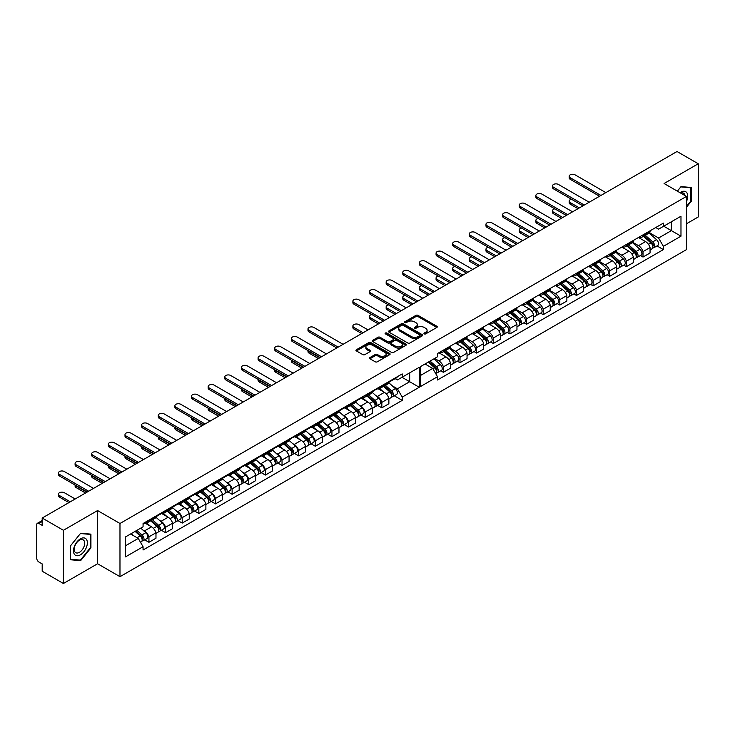 <?xml version="1.0" encoding="UTF-8"?>
<svg xmlns="http://www.w3.org/2000/svg" width="735" height="735" viewBox="0 0 735 735"><rect width="100%" height="100%" fill="white"/><g stroke="black" fill="none" stroke-linecap="round" stroke-linejoin="round"><path stroke-width="1.1" d="M424.26 333.874A1.038 0.597 0 0 0 425.73 333.874L436.847 327.452A1.479 0.854 0 0 0 437.288 326.845A1.479 0.854 0 0 0 436.847 326.239L418.013 315.361A1.479 0.854 0 0 0 415.918 315.361L404.792 321.783A1.038 0.597 0 0 0 406.262 322.628L407.695 321.801A4.741 2.738 0 0 1 414.402 321.801L415.964 322.702A4.741 2.738 0 0 1 417.351 324.64A4.741 2.738 0 0 1 415.964 326.57L414.531 327.406A1.038 0.597 0 0 0 415.992 328.251L417.434 327.415A4.741 2.738 0 0 1 424.132 327.415L425.703 328.325A4.741 2.738 0 0 1 427.09 330.263A4.741 2.738 0 0 1 425.703 332.192L424.26 333.019A1.038 0.597 0 0 0 424.26 333.874L424.26 333.019M407.806 343.006A1.479 0.854 0 0 0 409.9 343.006L422.248 335.877A1.479 0.854 0 0 0 422.68 335.279A1.479 0.854 0 0 0 422.248 334.673L403.405 323.795A1.479 0.854 0 0 0 401.31 323.795L388.962 330.925A1.479 0.854 0 0 0 388.53 331.531A1.479 0.854 0 0 0 388.962 332.128L407.806 343.006M42.189 518.037L677.027 151.511L698.25 163.767L664.072 183.502L686.462 196.429L119.98 523.485L97.59 510.559L63.412 530.284L42.189 518.037L42.189 525.36L38.881 523.458A3.013 1.746 -120 0 0 37.375 523.302A3.013 1.746 -120 0 0 36.75 524.689L36.75 558.306A3.013 1.746 -120 0 0 38.881 561.999L42.189 563.91L42.189 571.233L63.412 583.489L97.59 563.754L119.98 576.681L686.462 249.624L686.462 196.429M369.962 357.541A1.479 0.854 0 0 0 369.53 358.147A1.479 0.854 0 0 0 369.962 358.753L375.245 361.804A1.479 0.854 0 0 0 377.34 361.804L389.697 354.674A1.479 0.854 0 0 0 390.129 354.068A1.479 0.854 0 0 0 389.697 353.462L370.853 342.583A1.479 0.854 0 0 0 368.759 342.583L356.411 349.722A1.479 0.854 0 0 0 355.97 350.319A1.479 0.854 0 0 0 356.411 350.926L362.796 354.61A1.479 0.854 0 0 0 364.882 354.61L370.174 351.56A1.479 0.854 0 0 0 370.605 350.953A1.479 0.854 0 0 0 370.174 350.356L367.004 348.528A3.96 2.288 0 0 1 365.846 346.911A3.96 2.288 0 0 1 368.29 344.798A3.96 2.288 0 0 1 372.608 345.294L385.011 352.451A3.96 2.288 0 0 1 386.169 354.068A3.96 2.288 0 0 1 383.725 356.181A3.96 2.288 0 0 1 379.407 355.685L377.34 354.49A1.479 0.854 0 0 0 375.245 354.49L369.962 357.541L369.962 358.753L375.245 355.722L375.245 354.49M385.765 334.094A1.038 0.597 0 0 1 386.812 334.241L405.95 345.285L393.62 352.405A1.479 0.854 0 0 1 391.525 352.405L372.682 341.527L377.974 338.504L377.974 337.273L372.682 340.323A1.479 0.854 0 0 0 372.25 340.93A1.479 0.854 0 0 0 372.682 341.527L372.682 340.323M377.974 338.504A1.479 0.854 0 0 1 380.068 338.504L380.068 337.273A1.479 0.854 0 0 0 377.974 337.273M380.068 337.273L387.703 341.683A1.479 0.854 0 0 0 389.798 341.683L393.308 339.653A1.479 0.854 0 0 0 393.739 339.055A1.479 0.854 0 0 0 393.308 338.449L385.351 333.855A1.038 0.597 0 0 1 386.812 333.01L405.968 344.072A1.479 0.854 0 0 1 406.409 344.669A1.479 0.854 0 0 1 405.968 345.275L405.968 344.072M686.462 223.771L698.25 216.963L698.25 163.767M142.774 529.935L144.455 530.909A6.937 4.006 60 0 1 148.939 536.844L155.976 532.783A6.937 4.006 -120 0 0 151.493 526.839L145.043 523.109M147.928 522.383L154.966 518.322A6.937 4.006 -120 0 0 155.976 517.21L148.939 521.271A6.937 4.006 60 0 1 147.928 522.383A6.937 4.006 60 0 1 145.806 522.594M148.939 521.271L148.939 520.132M144.712 539.857L148.939 542.292L148.939 536.844M159.412 520.325L161.094 521.299A6.937 4.006 60 0 1 165.577 527.243L165.577 532.691L172.615 528.63L172.615 523.173A6.937 4.006 -120 0 0 168.131 517.238L161.608 513.471M165.577 510.522L165.577 511.661A6.937 4.006 60 0 1 164.566 512.773A6.937 4.006 60 0 1 162.444 512.993M161.342 530.247L165.577 532.691M148.939 542.292L155.976 538.231L155.976 532.783M155.976 517.21L155.976 516.062M377.615 405.389L381.842 407.824L388.879 403.763L388.879 398.315A6.937 4.006 -120 0 0 384.405 392.371L377.882 388.613M381.842 385.664L381.842 386.803A6.937 4.006 60 0 1 380.831 387.915L387.869 383.854A6.937 4.006 -120 0 0 388.879 382.742L388.879 381.603M375.677 395.467L377.367 396.441A6.937 4.006 60 0 1 381.842 402.376L381.842 407.824M380.831 387.915A6.937 4.006 60 0 1 378.709 388.135M360.977 414.99L365.203 417.434L372.25 413.373L372.25 407.916A6.937 4.006 -120 0 0 367.766 401.981L361.243 398.214M365.203 395.265L365.203 396.404A6.937 4.006 60 0 1 364.192 397.516L371.239 393.455A6.937 4.006 -120 0 0 372.25 392.343L372.25 391.204M359.038 405.068L360.729 406.042A6.937 4.006 60 0 1 365.203 411.986L365.203 417.434M364.192 397.516A6.937 4.006 60 0 1 362.07 397.736M344.347 424.6L348.574 427.035L355.611 422.974L355.611 417.526A6.937 4.006 -120 0 0 351.128 411.582L344.669 407.851M348.574 404.875L348.574 406.014A6.937 4.006 60 0 1 347.563 407.126L354.601 403.065A6.937 4.006 -120 0 0 355.611 401.953L355.611 400.805M342.409 414.678L344.09 415.652A6.937 4.006 60 0 1 348.574 421.587L348.574 427.035M347.563 407.126A6.937 4.006 60 0 1 345.441 407.337M327.709 434.201L331.935 436.645L338.973 432.575L338.973 427.127A6.937 4.006 -120 0 0 334.498 421.192L328.04 417.462M331.935 414.476L331.935 415.615A6.937 4.006 60 0 1 330.925 416.727L337.962 412.666A6.937 4.006 -120 0 0 338.973 411.554L338.973 410.415M325.77 424.279L327.452 425.253A6.937 4.006 60 0 1 331.935 431.188L331.935 436.645M330.925 416.727A6.937 4.006 60 0 1 328.802 416.947M311.07 443.802L315.297 446.246L322.334 442.185L322.334 436.737A6.937 4.006 -120 0 0 317.86 430.793L311.337 427.026M315.297 424.086L315.297 425.225A6.937 4.006 60 0 1 314.286 426.337L321.324 422.267A6.937 4.006 -120 0 0 322.334 421.155L322.334 420.016M309.132 433.88L310.822 434.854A6.937 4.006 60 0 1 315.297 440.798L315.297 446.246M314.286 426.337A6.937 4.006 60 0 1 312.164 426.548M294.432 453.412L298.658 455.856L305.705 451.786L305.705 446.338A6.937 4.006 -120 0 0 301.221 440.394L294.698 436.636M298.658 433.687L298.658 434.826A6.937 4.006 60 0 1 297.657 435.938L304.694 431.877A6.937 4.006 -120 0 0 305.705 430.765L305.705 429.626M292.493 443.49L294.184 444.464A6.937 4.006 60 0 1 298.658 450.399L298.658 455.856M297.657 435.938A6.937 4.006 60 0 1 295.525 436.158M277.802 463.013L282.029 465.457L289.066 461.396L289.066 455.939A6.937 4.006 -120 0 0 284.583 450.004L278.133 446.274M282.029 443.288L282.029 444.436A6.937 4.006 60 0 1 281.018 445.548L288.056 441.478A6.937 4.006 -120 0 0 289.066 440.366L289.066 439.227M275.864 453.091L277.545 454.065A6.937 4.006 60 0 1 282.029 460.009L282.029 465.457M281.018 445.548A6.937 4.006 60 0 1 278.896 445.759M261.164 472.623L265.39 475.058L272.428 470.997L272.428 465.549A6.937 4.006 -120 0 0 267.953 459.605L261.495 455.884M265.39 452.898L265.39 454.037A6.937 4.006 60 0 1 264.38 455.149L271.417 451.088A6.937 4.006 -120 0 0 272.428 449.976L272.428 448.837M259.225 462.701L260.916 463.675A6.937 4.006 60 0 1 265.39 469.61L265.39 475.058M264.38 455.149A6.937 4.006 60 0 1 262.257 455.369M244.525 482.224L248.752 484.668L255.789 480.607L255.789 475.15A6.937 4.006 -120 0 0 251.315 469.215L244.856 465.485M248.752 462.499L248.752 463.638A6.937 4.006 60 0 1 247.741 464.75L254.779 460.689A6.937 4.006 -120 0 0 255.789 459.577L255.789 458.438M242.587 472.302L244.277 473.276A6.937 4.006 60 0 1 248.752 479.22L248.752 484.668M247.741 464.75A6.937 4.006 60 0 1 245.619 464.97M227.887 491.834L232.122 494.269L239.16 490.208L239.16 484.76A6.937 4.006 -120 0 0 234.676 478.816L228.218 475.086M232.122 472.109L232.122 473.248A6.937 4.006 60 0 1 231.112 474.36L238.149 470.299A6.937 4.006 -120 0 0 239.16 469.187L239.16 468.039M225.948 481.903L227.639 482.877A6.937 4.006 60 0 1 232.122 488.821L232.122 494.269M231.112 474.36A6.937 4.006 60 0 1 228.989 474.571M211.257 501.435L215.484 503.879L222.521 499.809L222.521 494.361A6.937 4.006 -120 0 0 218.038 488.426L211.588 484.696M215.484 481.71L215.484 482.849A6.937 4.006 60 0 1 214.473 483.961L221.511 479.9A6.937 4.006 -120 0 0 222.521 478.788L222.521 477.649M209.319 491.513L211 492.487A6.937 4.006 60 0 1 215.484 498.422L215.484 503.879M214.473 483.961A6.937 4.006 60 0 1 212.351 484.181M194.619 511.036L198.845 513.48L205.883 509.419L205.883 503.971A6.937 4.006 -120 0 0 201.408 498.027L194.885 494.26M198.845 491.32L198.845 492.459A6.937 4.006 60 0 1 197.834 493.571L204.872 489.501A6.937 4.006 -120 0 0 205.883 488.389L205.883 487.25M192.68 501.114L194.371 502.088A6.937 4.006 60 0 1 198.845 508.032L198.845 513.48M197.834 493.571A6.937 4.006 60 0 1 195.712 493.782M177.98 520.646L182.206 523.081L189.244 519.02L189.244 513.572A6.937 4.006 -120 0 0 184.77 507.628L178.247 503.87M182.206 500.921L182.206 502.06A6.937 4.006 60 0 1 181.196 503.172L188.233 499.111A6.937 4.006 -120 0 0 189.244 497.999L189.244 496.86M176.042 510.724L177.732 511.698A6.937 4.006 60 0 1 182.206 517.633L182.206 523.081M181.196 503.172A6.937 4.006 60 0 1 179.074 503.392M164.566 512.773L171.604 508.712A6.937 4.006 -120 0 0 172.615 507.6L172.615 506.461M182.206 517.633L189.244 513.572M198.845 508.032L205.883 503.971M215.484 498.422L222.521 494.361M232.122 488.821L239.16 484.76M248.752 479.22L255.789 475.15M265.39 469.61L272.428 465.549M282.029 460.009L289.066 455.939M298.658 450.399L305.705 446.338M315.297 440.798L322.334 436.737M331.935 431.188L338.973 427.127M348.574 421.587L355.611 417.526M365.203 411.986L372.25 407.916M381.842 402.376L388.879 398.315M165.577 527.243L172.615 523.173M189.244 497.999L182.206 502.06M205.883 488.389L198.845 492.459M219.002 481.351L225.195 486.873A3.767 2.177 60 0 1 226.38 492.707L230.22 490.484A3.767 2.177 60 0 0 229.035 484.659L222.503 478.825L215.484 482.849M235.641 471.741L241.833 477.272A3.767 2.177 60 0 1 243.019 483.097L246.85 480.883A3.767 2.177 60 0 0 245.674 475.049L239.132 469.224L232.122 473.248M255.789 459.577L248.752 463.638M272.428 449.976L265.39 454.037M289.066 440.366L282.029 444.436M305.705 430.765L298.658 434.826M322.334 421.155L315.297 425.225M338.973 411.554L331.935 415.615M355.611 401.953L348.574 406.014M372.25 392.343L365.203 396.404M388.879 382.742L381.842 386.803M172.615 507.6L165.577 511.661M409.68 372.856L419.272 367.316L419.272 387.262L402.21 397.111L397.414 388.806L409.68 381.722L409.68 372.856M125.474 545.802L138.272 538.415L143.068 546.73L125.474 556.891L125.474 536.936L143.068 526.784L143.068 523.513L402.21 373.904L402.21 377.165L397.414 379.94L395.154 378.635M392.315 385.857L397.414 388.806M401.999 377.294L419.272 387.262M63.412 530.284L63.412 583.489M434.633 358.45L438.896 360.913A6.937 4.006 60 0 1 443.38 366.848L443.38 372.305L450.417 368.235L450.417 362.787A6.937 4.006 -120 0 0 445.934 356.852L438.878 352.772M443.38 350.136L443.38 351.275A6.937 4.006 60 0 1 442.369 352.387A6.937 4.006 60 0 1 439.521 352.359M440.752 370.789L443.38 372.305M442.369 352.387L449.407 348.326A6.937 4.006 -120 0 0 450.417 347.214L450.417 346.075M449.829 348.013L455.535 351.312A6.937 4.006 60 0 1 460.009 357.247L460.009 362.695L467.047 358.634L467.047 353.186A6.937 4.006 -120 0 0 462.572 347.242L455.516 343.171M460.009 340.535L460.009 341.674A6.937 4.006 60 0 1 458.998 342.786A6.937 4.006 60 0 1 456.159 342.758M457.381 361.179L460.009 362.695M458.998 342.786L466.036 338.725A6.937 4.006 -120 0 0 467.047 337.613L467.047 336.465M466.468 338.412L472.173 341.702A6.937 4.006 60 0 1 476.647 347.646L476.647 353.094L483.685 349.033L483.685 343.576A6.937 4.006 -120 0 0 479.211 337.641L472.118 333.543M476.647 330.925L476.647 332.064A6.937 4.006 60 0 1 475.637 333.175A6.937 4.006 60 0 1 472.798 333.148M474.02 351.578L476.647 353.094M475.637 333.175L482.674 329.115A6.937 4.006 -120 0 0 483.685 328.003L483.685 326.864M483.097 328.802L488.803 332.101A6.937 4.006 60 0 1 493.286 338.036L493.286 343.484L500.324 339.423L500.324 333.975A6.937 4.006 -120 0 0 495.84 328.031L488.747 323.942M493.286 321.324L493.286 322.463A6.937 4.006 60 0 1 492.275 323.575A6.937 4.006 60 0 1 489.427 323.547M490.658 341.968L493.286 343.484M492.275 323.575L499.313 319.514A6.937 4.006 -120 0 0 500.324 318.402L500.324 317.263M499.736 319.201L505.441 322.49A6.937 4.006 60 0 1 509.925 328.435L509.925 333.883L516.962 329.822L516.962 324.374A6.937 4.006 -120 0 0 512.479 318.43L505.423 314.36M509.925 311.723L509.925 312.862A6.937 4.006 60 0 1 508.914 313.974A6.937 4.006 60 0 1 506.066 313.946M507.288 332.367L509.925 333.883M508.914 313.974L515.952 309.904A6.937 4.006 -120 0 0 516.962 308.792L516.962 307.653M516.374 309.591L522.08 312.889A6.937 4.006 60 0 1 526.554 318.825L526.554 324.282L533.592 320.212L533.592 314.764A6.937 4.006 -120 0 0 529.117 308.829L522.025 304.731M526.554 302.113L526.554 303.252A6.937 4.006 60 0 1 525.543 304.363A6.937 4.006 60 0 1 522.704 304.336M523.926 322.757L526.554 324.282M525.543 304.363L532.581 300.303A6.937 4.006 -120 0 0 533.592 299.191L533.592 298.052M533.004 299.99L538.709 303.279A6.937 4.006 60 0 1 543.193 309.224L543.193 314.672L550.23 310.611L550.23 305.163A6.937 4.006 -120 0 0 545.756 299.219L538.7 295.148M543.193 292.512L543.193 293.651A6.937 4.006 60 0 1 542.182 294.763A6.937 4.006 60 0 1 539.343 294.735M540.565 313.156L543.193 314.672M542.182 294.763L549.22 290.702A6.937 4.006 -120 0 0 550.23 289.59L550.23 288.442M549.642 290.38L555.348 293.678A6.937 4.006 60 0 1 559.831 299.623L559.831 305.071L566.869 301.01L566.869 295.553A6.937 4.006 -120 0 0 562.385 289.618L555.338 285.548M559.831 282.901L559.831 284.041A6.937 4.006 60 0 1 558.82 285.152A6.937 4.006 60 0 1 555.972 285.125M557.203 303.555L559.831 305.071M558.82 285.152L565.858 281.092A6.937 4.006 -120 0 0 566.869 279.98L566.869 278.841M566.281 280.779L571.986 284.077A6.937 4.006 60 0 1 576.461 290.013L576.461 295.461L583.507 291.4L583.507 285.952A6.937 4.006 -120 0 0 579.024 280.007L571.968 275.937M576.461 273.301L576.461 274.44A6.937 4.006 60 0 1 575.459 275.551A6.937 4.006 60 0 1 572.611 275.524M573.833 293.945L576.461 295.461M575.459 275.551L582.497 271.491A6.937 4.006 -120 0 0 583.507 270.379L583.507 269.24M582.919 271.178L588.625 274.467A6.937 4.006 60 0 1 593.099 280.412L593.099 285.86L600.137 281.799L600.137 276.342A6.937 4.006 -120 0 0 595.662 270.406L588.57 266.309M593.099 263.69L593.099 264.839A6.937 4.006 60 0 1 592.088 265.951A6.937 4.006 60 0 1 589.25 265.914M590.471 284.344L593.099 285.86M592.088 265.951L599.126 261.88A6.937 4.006 -120 0 0 600.137 260.769L600.137 259.63M599.549 261.568L605.254 264.866A6.937 4.006 60 0 1 609.738 270.802L609.738 276.259L616.775 272.189L616.775 266.741A6.937 4.006 -120 0 0 612.301 260.796L605.245 256.726M609.738 254.089L609.738 255.229A6.937 4.006 60 0 1 608.727 256.34A6.937 4.006 60 0 1 605.888 256.313M607.11 274.734L609.738 276.259M608.727 256.34L615.765 252.28A6.937 4.006 -120 0 0 616.775 251.168L616.775 250.029M616.187 251.967L621.893 255.256A6.937 4.006 60 0 1 626.376 261.201L626.376 266.649L633.414 262.588L633.414 257.14A6.937 4.006 -120 0 0 628.93 251.195L621.883 247.125M626.376 244.489L626.376 245.628A6.937 4.006 60 0 1 625.366 246.739A6.937 4.006 60 0 1 622.517 246.712M623.749 265.133L626.376 266.649M625.366 246.739L632.403 242.669A6.937 4.006 -120 0 0 633.414 241.558L633.414 240.418M632.826 242.357L638.531 245.655A6.937 4.006 60 0 1 643.006 251.59L643.006 257.048L650.052 252.978L650.052 247.53A6.937 4.006 -120 0 0 645.569 241.594L638.513 237.515M643.006 234.878L643.006 236.018A6.937 4.006 60 0 1 641.995 237.129A6.937 4.006 60 0 1 639.156 237.102M640.378 255.532L643.006 257.048M650.052 230.818L650.052 231.957L643.006 236.018M641.995 237.129L649.042 233.069A6.937 4.006 -120 0 0 650.052 231.957M609.738 270.802L616.775 266.741M593.099 280.412L600.137 276.342M576.461 290.013L583.507 285.952M559.831 299.623L566.869 295.553M543.193 309.224L550.23 305.163M526.554 318.825L533.592 314.764M509.925 328.435L516.962 324.374M493.286 338.036L500.324 333.975M476.647 347.646L483.685 343.576M460.009 357.247L467.047 353.186M443.38 366.848L450.417 362.787M626.376 261.201L633.414 257.14M643.006 251.59L650.052 247.53M616.775 251.168L609.738 255.229M600.137 260.769L593.099 264.839M583.507 270.379L576.461 274.44M566.869 279.98L559.831 284.041M550.23 289.59L543.193 293.651M533.592 299.191L526.554 303.252M516.962 308.792L509.925 312.862M500.324 318.402L493.286 322.463M483.685 328.003L476.647 332.064M467.047 337.613L460.009 341.674M450.417 347.214L443.38 351.275M633.414 241.558L626.376 245.628M655.749 227.519L658.578 229.155L663.374 226.38L663.374 223.118L437.509 353.526L437.509 356.787L420.448 366.636L420.448 386.582L437.509 376.733L437.509 379.995L663.374 249.597L663.374 246.335L658.578 238.021L671.377 230.634L671.377 221.768L680.977 216.228L680.977 236.174L663.374 246.335M657.016 245.922L663.374 249.597M420.448 375.502L432.713 368.428L425.032 363.99M432.713 368.428L437.509 376.733M649.464 232.756L658.578 238.021M402.21 377.165L419.272 367.316M143.068 546.73L143.068 549.991L402.21 400.382L402.21 397.111M663.374 226.38L680.977 216.228M119.98 576.681L119.98 523.485M686.462 207.261L691.323 201.225L691.323 187.508L681.023 186.589L677.348 191.164M80.63 533.224L70.34 546.022L70.34 559.748L80.63 560.667L90.929 547.86L90.929 534.143L80.63 533.224M97.59 563.754L97.59 510.559M663.696 226.196L680.977 236.174M138.272 538.415L130.591 533.987M394.254 395.779L402.21 400.382M424.674 334.021L425.703 333.424A4.741 2.738 0 0 0 427.09 331.494L427.09 330.263M417.351 324.64L417.351 325.871A4.741 2.738 0 0 1 415.964 327.801L414.944 328.398M436.829 327.461L418.013 316.592A1.479 0.854 0 0 0 415.918 316.592L405.205 322.775M386.169 354.068L386.169 355.299A3.96 2.288 0 0 1 383.725 357.412A3.96 2.288 0 0 1 379.407 356.916L377.34 355.722A1.479 0.854 0 0 0 375.245 355.722M365.846 346.911L365.846 348.142A3.96 2.288 0 0 0 367.004 349.759L367.004 348.528M370.174 350.356L370.174 351.56L367.004 349.759M389.697 353.462L389.697 354.674L370.853 343.815A1.479 0.854 0 0 0 368.759 343.815L356.429 350.935L356.411 349.722M380.068 338.504L387.703 342.914A1.479 0.854 0 0 0 389.798 342.914L393.308 340.884A1.479 0.854 0 0 0 393.739 340.287L393.739 339.055M395.632 346.258A3.96 2.288 0 0 0 399.95 346.755A3.96 2.288 0 0 0 402.394 344.642A3.96 2.288 0 0 0 401.236 343.024L396.863 340.507A1.479 0.854 0 0 0 394.768 340.507L391.268 342.528A1.479 0.854 0 0 0 390.827 343.135A1.479 0.854 0 0 0 391.268 343.732L395.632 346.258L395.632 347.49A3.96 2.288 0 0 0 399.95 347.986A3.96 2.288 0 0 0 402.394 345.873L402.394 344.642M390.827 343.135L390.827 344.366A1.479 0.854 0 0 0 391.268 344.963L391.268 343.732M395.632 347.49L391.268 344.963M422.23 335.895L403.405 325.026A1.479 0.854 0 0 0 401.31 325.026L388.98 332.146M419.63 335.702A1.038 0.597 0 0 0 419.63 334.848L403.092 325.302A1.038 0.597 0 0 0 401.632 325.302L400.106 326.184A4.741 2.738 0 0 0 398.719 328.113A4.741 2.738 0 0 0 400.106 330.052L411.416 336.575A4.741 2.738 0 0 0 418.114 336.575L419.63 335.702L419.63 336.933A1.038 0.597 0 0 0 419.933 336.511L419.933 335.279M398.719 328.113L398.719 329.344A4.741 2.738 0 0 0 400.106 331.283L400.106 330.052M419.63 336.933L418.114 337.806A4.741 2.738 0 0 1 411.416 337.806L400.106 331.283M90.387 547.557L90.929 547.86M79.545 560.033L80.63 560.667M690.781 200.921L691.323 201.225M643.456 236.293L650.907 242.936A3.767 2.177 60 0 1 652.092 248.77L650.052 249.946M644.31 237.047L647.498 238.893M571.481 199.249A3.473 2.003 0 0 0 569.156 201.142A3.473 2.003 0 0 0 570.176 202.557L579.4 207.886M644.145 235.898L652.358 243.221A1.81 1.047 60 0 1 652.928 246.023A1.81 1.047 60 0 1 652.763 246.087M645.275 235.246L652.726 241.888A3.767 2.177 60 0 1 653.902 247.723A3.767 2.177 60 0 1 652.763 247.842M649.115 233.023L656.557 239.674A3.767 2.177 60 0 1 657.742 245.499L653.902 247.723M578.013 208.685L570.176 204.155A3.473 2.003 180 0 1 569.156 202.741L569.156 201.142M383.551 386.344L389.743 391.874A3.767 2.177 60 0 1 390.928 397.699L388.879 398.885M379.343 388.236L383.211 391.691M383.661 386.279L386.334 387.823M308.112 350.604A3.473 2.003 0 0 0 309.003 351.495L319.826 357.743M384.23 385.948L391.195 392.159A1.81 1.047 60 0 1 391.755 394.961A1.81 1.047 60 0 1 391.599 395.026M385.361 385.296L391.553 390.827A3.767 2.177 60 0 1 392.738 396.652A3.767 2.177 60 0 1 391.599 396.781M388.861 382.779L395.393 388.613A3.767 2.177 60 0 1 396.578 394.438L392.738 396.652M318.448 358.542L309.003 353.094A3.473 2.003 180 0 1 307.993 351.679L307.993 350.54M626.826 245.894L634.277 252.537A3.767 2.177 60 0 1 635.453 258.371L633.414 259.556M627.672 246.648L630.869 248.494M554.851 208.85A3.473 2.003 0 0 0 552.518 210.743A3.473 2.003 0 0 0 553.538 212.158L562.762 217.486M627.506 245.499L635.72 252.831A1.81 1.047 60 0 1 636.289 255.624A1.81 1.047 60 0 1 636.124 255.688M628.636 244.847L636.087 251.489A3.767 2.177 60 0 1 637.273 257.323A3.767 2.177 60 0 1 636.133 257.443M632.477 242.633L639.928 249.275A3.767 2.177 60 0 1 641.113 255.109L637.273 257.323M561.375 218.286L553.538 213.766A3.473 2.003 180 0 1 552.518 212.341L552.518 210.743M610.188 255.495L617.639 262.147A3.767 2.177 60 0 1 618.824 267.972L616.775 269.157M611.033 256.258L614.23 258.095M538.213 218.46A3.473 2.003 0 0 0 535.888 220.353A3.473 2.003 0 0 0 536.899 221.768L546.123 227.087M610.868 255.1L619.081 262.432A1.81 1.047 60 0 1 619.651 265.234A1.81 1.047 60 0 1 619.486 265.298M611.998 254.448L619.449 261.1A3.767 2.177 60 0 1 620.634 266.924A3.767 2.177 60 0 1 619.495 267.053M615.838 252.234L623.289 258.885A3.767 2.177 60 0 1 624.474 264.71L620.634 266.924M544.736 227.896L536.899 223.367A3.473 2.003 180 0 1 535.888 221.952L535.888 220.353M593.549 265.105L601 271.748A3.767 2.177 60 0 1 602.186 277.582L600.137 278.758M594.404 265.859L597.592 267.705M521.574 228.061A3.473 2.003 0 0 0 519.25 229.954A3.473 2.003 0 0 0 520.261 231.369L529.485 236.698M594.238 264.71L602.452 272.042A1.81 1.047 60 0 1 603.022 274.835A1.81 1.047 60 0 1 602.856 274.899M595.368 264.058L602.81 270.7A3.767 2.177 60 0 1 603.995 276.535A3.767 2.177 60 0 1 602.856 276.654M599.2 261.835L606.651 268.486A3.767 2.177 60 0 1 607.836 274.32L603.995 276.535M528.107 237.497L520.261 232.967A3.473 2.003 180 0 1 519.25 231.553L519.25 229.954M576.92 274.706L584.362 281.358A3.767 2.177 60 0 1 585.547 287.183L583.507 288.368M577.765 275.469L580.953 277.306M504.936 237.671A3.473 2.003 0 0 0 502.611 239.555A3.473 2.003 0 0 0 503.631 240.979L512.855 246.298M577.6 274.311L585.813 281.643A1.81 1.047 60 0 1 586.383 284.445A1.81 1.047 60 0 1 586.218 284.509M578.73 273.659L586.181 280.311A3.767 2.177 60 0 1 587.357 286.135A3.767 2.177 60 0 1 586.227 286.264M582.57 271.445L590.021 278.096A3.767 2.177 60 0 1 591.197 283.921L587.357 286.135M511.468 247.098L503.631 242.578A3.473 2.003 180 0 1 502.611 241.163L502.611 239.555M560.281 284.316L567.732 290.959A3.767 2.177 60 0 1 568.908 296.793L566.869 297.969M561.127 285.07L564.324 286.916M488.306 247.272A3.473 2.003 0 0 0 485.973 249.165A3.473 2.003 0 0 0 486.993 250.58L496.217 255.909M560.961 283.921L569.175 291.244A1.81 1.047 60 0 1 569.744 294.046A1.81 1.047 60 0 1 569.579 294.11M562.091 283.269L569.542 289.912A3.767 2.177 60 0 1 570.727 295.746A3.767 2.177 60 0 1 569.588 295.865M565.932 281.046L573.383 287.697A3.767 2.177 60 0 1 574.568 293.531L570.727 295.746M494.83 256.708L486.993 252.179A3.473 2.003 180 0 1 485.973 250.764L485.973 249.165M543.643 293.917L551.094 300.569A3.767 2.177 60 0 1 552.279 306.394L550.23 307.579M544.497 294.68L547.685 296.517M471.668 256.882A3.473 2.003 0 0 0 469.343 258.766A3.473 2.003 0 0 0 470.354 260.181L479.578 265.51M544.323 293.522L552.536 300.854A1.81 1.047 60 0 1 553.106 303.647A1.81 1.047 60 0 1 552.941 303.711M545.453 292.87L552.904 299.522A3.767 2.177 60 0 1 554.089 305.347A3.767 2.177 60 0 1 552.95 305.466M549.293 290.656L556.744 297.298A3.767 2.177 60 0 1 557.929 303.132L554.089 305.347M478.191 266.309L470.354 261.789A3.473 2.003 180 0 1 469.343 260.374L469.343 258.766M527.004 303.518L534.455 310.17A3.767 2.177 60 0 1 535.64 316.004L533.592 317.18M527.859 304.281L531.047 306.118M455.029 266.483A3.473 2.003 0 0 0 452.705 268.376A3.473 2.003 0 0 0 453.715 269.791L462.94 275.12M527.693 303.123L535.907 310.455A1.81 1.047 60 0 1 536.476 313.257A1.81 1.047 60 0 1 536.311 313.321M528.823 302.48L536.265 309.123A3.767 2.177 60 0 1 537.45 314.957A3.767 2.177 60 0 1 536.311 315.076M532.654 300.257L540.106 306.908A3.767 2.177 60 0 1 541.291 312.733L537.45 314.957M461.562 275.919L453.715 271.39A3.473 2.003 180 0 1 452.705 269.975L452.705 268.376M510.375 313.128L517.817 319.771A3.767 2.177 60 0 1 519.002 325.605L516.962 326.781M511.22 313.882L514.408 315.728M438.391 276.084A3.473 2.003 0 0 0 436.066 277.977A3.473 2.003 0 0 0 437.086 279.392L446.31 284.721M511.055 312.733L519.268 320.065A1.81 1.047 60 0 1 519.838 322.858A1.81 1.047 60 0 1 519.673 322.922M512.185 312.081L519.636 318.724A3.767 2.177 60 0 1 520.821 324.558A3.767 2.177 60 0 1 519.682 324.677M516.025 309.867L523.476 316.509A3.767 2.177 60 0 1 524.652 322.343L520.821 324.558M444.923 285.52L437.086 281A3.473 2.003 180 0 1 436.066 279.576L436.066 277.977M493.736 322.729L501.187 329.381A3.767 2.177 60 0 1 502.363 335.206L500.324 336.391M494.582 323.492L497.779 325.329M421.761 285.694A3.473 2.003 0 0 0 419.428 287.587A3.473 2.003 0 0 0 420.448 289.002L429.672 294.322M494.416 322.334L502.63 329.666A1.81 1.047 60 0 1 503.199 332.468A1.81 1.047 60 0 1 503.034 332.532M495.546 321.682L502.997 328.334A3.767 2.177 60 0 1 504.182 334.159A3.767 2.177 60 0 1 503.043 334.287M499.387 319.468L506.838 326.119A3.767 2.177 60 0 1 508.023 331.944L504.182 334.159M428.284 295.121L420.448 290.601A3.473 2.003 180 0 1 419.428 289.186L419.428 287.587M477.098 332.339L484.549 338.982A3.767 2.177 60 0 1 485.734 344.816L483.685 345.992M477.952 333.093L481.14 334.94M405.123 295.295A3.473 2.003 0 0 0 402.798 297.188A3.473 2.003 0 0 0 403.809 298.603L413.033 303.932M477.787 331.944L486 339.267A1.81 1.047 60 0 1 486.561 342.069A1.81 1.047 60 0 1 486.395 342.133M478.908 331.292L486.359 337.935A3.767 2.177 60 0 1 487.544 343.769A3.767 2.177 60 0 1 486.405 343.888M482.748 329.069L490.199 335.72A3.767 2.177 60 0 1 491.384 341.554L487.544 343.769M411.646 304.731L403.809 300.202A3.473 2.003 180 0 1 402.798 298.787L402.798 297.188M460.459 341.94L467.91 348.592A3.767 2.177 60 0 1 469.095 354.417L467.047 355.602M461.314 342.703L464.502 344.54M388.484 304.906A3.473 2.003 0 0 0 386.16 306.789A3.473 2.003 0 0 0 387.18 308.213L396.404 313.533M461.148 341.545L469.362 348.877A1.81 1.047 60 0 1 469.931 351.67A1.81 1.047 60 0 1 469.766 351.743M462.278 340.893L469.729 347.545A3.767 2.177 60 0 1 470.905 353.37A3.767 2.177 60 0 1 469.766 353.489M466.109 338.679L473.561 345.321A3.767 2.177 60 0 1 474.746 351.155L470.905 353.37M395.017 314.332L387.18 309.812A3.473 2.003 180 0 1 386.16 308.397L386.16 306.789M443.83 351.55L451.272 358.193A3.767 2.177 60 0 1 452.457 364.027L450.417 365.203M444.675 352.304L447.863 354.151M371.846 314.506A3.473 2.003 0 0 0 369.521 316.399A3.473 2.003 0 0 0 370.541 317.814L379.765 323.143M444.51 351.155L452.723 358.478A1.81 1.047 60 0 1 453.293 361.28A1.81 1.047 60 0 1 453.127 361.344M445.64 350.503L453.091 357.146A3.767 2.177 60 0 1 454.276 362.98A3.767 2.177 60 0 1 453.137 363.099M449.48 348.28L456.931 354.931A3.767 2.177 60 0 1 458.107 360.756L454.276 362.98M378.378 323.942L370.541 319.413A3.473 2.003 180 0 1 369.521 317.998L369.521 316.399M428.275 362.116L434.642 367.794A3.767 2.177 60 0 1 435.827 373.628L435.745 373.674M428.34 362.079L431.234 363.752M368.033 329.914L358.809 324.585A3.473 2.003 0 0 0 355.033 324.153A3.473 2.003 0 0 0 352.883 326A3.473 2.003 0 0 0 353.902 327.415L363.127 332.744M428.955 361.721L436.085 368.088A1.81 1.047 60 0 1 436.654 370.881A1.81 1.047 60 0 1 436.489 370.945M430.085 361.069L436.452 366.756A3.767 2.177 60 0 1 437.637 372.581A3.767 2.177 60 0 1 436.498 372.7M433.926 358.855L440.293 364.532A3.767 2.177 60 0 1 441.478 370.366L437.637 372.581M361.739 333.543L353.902 329.023A3.473 2.003 180 0 1 352.883 327.608L352.883 326M366.912 395.954L373.104 401.475A3.767 2.177 60 0 1 374.29 407.309L372.25 408.485M362.704 397.837L366.581 401.292M367.022 395.889L369.696 397.433M291.483 360.214A3.473 2.003 0 0 0 292.374 361.096L303.197 367.344M367.601 395.559L374.556 401.76A1.81 1.047 60 0 1 375.126 404.562A1.81 1.047 60 0 1 374.96 404.627M368.731 394.906L374.923 400.428A3.767 2.177 60 0 1 376.099 406.262A3.767 2.177 60 0 1 374.969 406.381M372.222 392.38L378.755 398.214A3.767 2.177 60 0 1 379.94 404.048L376.099 406.262M301.809 368.143L292.374 362.695A3.473 2.003 180 0 1 291.354 361.28L291.354 360.141M350.283 405.555L356.475 411.085A3.767 2.177 60 0 1 357.651 416.91L355.611 418.096M346.066 407.438L349.943 410.902M350.393 405.49L353.066 407.034M274.844 369.815A3.473 2.003 0 0 0 275.735 370.697L286.558 376.954M350.962 405.16L357.917 411.37A1.81 1.047 60 0 1 358.487 414.163A1.81 1.047 60 0 1 358.322 414.237M352.093 404.507L358.285 410.038A3.767 2.177 60 0 1 359.47 415.863A3.767 2.177 60 0 1 358.331 415.982M355.593 401.99L362.125 407.815A3.767 2.177 60 0 1 363.31 413.649L359.47 415.863M285.171 377.753L275.735 372.305A3.473 2.003 180 0 1 274.715 370.89L274.715 369.742M333.644 415.165L339.836 420.686A3.767 2.177 60 0 1 341.022 426.52L338.973 427.696M329.436 417.048L333.304 420.503M333.754 415.1L336.428 416.644M258.206 379.425A3.473 2.003 0 0 0 259.097 380.307L269.92 386.555M334.324 414.77L341.279 420.971A1.81 1.047 60 0 1 341.848 423.773A1.81 1.047 60 0 1 341.683 423.838M335.454 414.117L341.646 419.639A3.767 2.177 60 0 1 342.832 425.473A3.767 2.177 60 0 1 341.692 425.593M338.954 411.591L345.487 417.425A3.767 2.177 60 0 1 346.672 423.25L342.832 425.473M268.532 387.354L259.097 381.906A3.473 2.003 180 0 1 258.086 380.491L258.086 379.352M317.005 424.766L323.198 430.287A3.767 2.177 60 0 1 324.383 436.121L322.334 437.297M312.798 426.649L316.666 430.104M317.116 424.701L319.789 426.245M241.567 389.026A3.473 2.003 0 0 0 242.458 389.908L253.29 396.156M317.695 424.371L324.649 430.581A1.81 1.047 60 0 1 325.219 433.374A1.81 1.047 60 0 1 325.054 433.439M318.815 423.718L325.008 429.24A3.767 2.177 60 0 1 326.193 435.074A3.767 2.177 60 0 1 325.054 435.193M322.316 421.201L328.848 427.026A3.767 2.177 60 0 1 330.033 432.86L326.193 435.074M251.903 396.964L242.458 391.516A3.473 2.003 180 0 1 241.447 390.092L241.447 388.953M300.367 434.367L306.559 439.897A3.767 2.177 60 0 1 307.744 445.722L305.705 446.908M296.159 436.259L300.036 439.714M300.477 434.302L303.151 435.846M224.938 398.627A3.473 2.003 0 0 0 225.829 399.518L236.652 405.766M301.056 433.972L308.011 440.182A1.81 1.047 60 0 1 308.581 442.985A1.81 1.047 60 0 1 308.415 443.049M302.186 433.319L308.378 438.85A3.767 2.177 60 0 1 309.564 444.675A3.767 2.177 60 0 1 308.424 444.804M305.677 430.802L312.219 436.636A3.767 2.177 60 0 1 313.395 442.461L309.564 444.675M235.264 406.565L225.829 401.117A3.473 2.003 180 0 1 224.809 399.702L224.809 398.563M283.738 443.977L289.93 449.498A3.767 2.177 60 0 1 291.106 455.332L289.066 456.508M279.52 445.86L283.398 449.315M283.848 443.912L286.521 445.456M208.299 408.237A3.473 2.003 0 0 0 209.19 409.119L220.013 415.367M284.417 443.582L291.372 449.783A1.81 1.047 60 0 1 291.942 452.585A1.81 1.047 60 0 1 291.777 452.65M285.548 442.929L291.74 448.451A3.767 2.177 60 0 1 292.925 454.285A3.767 2.177 60 0 1 291.786 454.405M289.048 440.412L295.58 446.237A3.767 2.177 60 0 1 296.765 452.071L292.925 454.285M218.626 416.166L209.19 410.718A3.473 2.003 180 0 1 208.17 409.303L208.17 408.164M267.099 453.578L273.291 459.109A3.767 2.177 60 0 1 274.477 464.933L272.428 466.119M262.891 455.47L266.759 458.925M267.209 453.513L269.883 455.057M191.66 417.838A3.473 2.003 0 0 0 192.552 418.729L203.375 424.977M267.779 453.183L274.734 459.393A1.81 1.047 60 0 1 275.303 462.186A1.81 1.047 60 0 1 275.138 462.26M268.909 452.53L275.101 458.061A3.767 2.177 60 0 1 276.286 463.886A3.767 2.177 60 0 1 275.147 464.005M272.409 450.013L278.942 455.838A3.767 2.177 60 0 1 280.127 461.672L276.286 463.886M201.987 425.776L192.552 420.328A3.473 2.003 180 0 1 191.541 418.913L191.541 417.774M250.46 463.188L256.653 468.709A3.767 2.177 60 0 1 257.838 474.544L255.789 475.72M246.253 465.071L250.12 468.526M250.571 463.123L253.244 464.667M175.022 427.448A3.473 2.003 0 0 0 175.922 428.33L186.745 434.578M251.149 462.793L258.104 468.994A1.81 1.047 60 0 1 258.674 471.796A1.81 1.047 60 0 1 258.509 471.861M252.27 462.14L258.463 467.662A3.767 2.177 60 0 1 259.648 473.496A3.767 2.177 60 0 1 258.509 473.616M255.771 459.614L262.303 465.448A3.767 2.177 60 0 1 263.488 471.273L259.648 473.496M185.358 435.377L175.922 429.929A3.473 2.003 180 0 1 174.902 428.514L174.902 427.375M233.822 472.789L240.014 478.31A3.767 2.177 60 0 1 241.199 484.144L239.16 485.33M229.614 474.672L233.491 478.127M233.932 472.724L236.606 474.268M158.392 437.049A3.473 2.003 0 0 0 159.284 437.931L170.107 444.188M234.511 472.394L241.466 478.604A1.81 1.047 60 0 1 242.035 481.397A1.81 1.047 60 0 1 241.87 481.462M243.019 483.097A3.767 2.177 60 0 1 241.879 483.217M168.719 444.987L159.284 439.539A3.473 2.003 180 0 1 158.264 438.124L158.264 436.976M217.192 482.39L223.385 487.921A3.767 2.177 60 0 1 224.561 493.745L222.521 494.931M212.985 484.282L216.853 487.737M217.303 482.325L219.976 483.869M141.754 446.659A3.473 2.003 0 0 0 142.645 447.541L153.468 453.789M217.872 481.995L224.827 488.205A1.81 1.047 60 0 1 225.397 491.008A1.81 1.047 60 0 1 225.232 491.072M226.38 492.707A3.767 2.177 60 0 1 225.241 492.827M152.081 454.588L142.645 449.14A3.473 2.003 180 0 1 141.625 447.725L141.625 446.586M200.554 492L206.746 497.521A3.767 2.177 60 0 1 207.931 503.356L205.883 504.532M196.346 493.883L200.214 497.338M200.664 491.936L203.338 493.479M125.115 456.26A3.473 2.003 0 0 0 126.007 457.142L136.829 463.39M201.234 491.605L208.198 497.815A1.81 1.047 60 0 1 208.758 500.608A1.81 1.047 60 0 1 208.593 500.673M202.364 490.952L208.556 496.474A3.767 2.177 60 0 1 209.741 502.308A3.767 2.177 60 0 1 208.602 502.428M205.864 488.435L212.397 494.26A3.767 2.177 60 0 1 213.582 500.094L209.741 502.308M135.442 464.198L126.007 458.75A3.473 2.003 180 0 1 124.996 457.326L124.996 456.187M183.915 501.601L190.108 507.132A3.767 2.177 60 0 1 191.293 512.957L189.244 514.142M179.707 503.493L183.585 506.948M184.026 501.536L186.699 503.08M108.486 465.861A3.473 2.003 0 0 0 109.377 466.753L120.2 473M184.604 501.206L191.559 507.416A1.81 1.047 60 0 1 192.129 510.219A1.81 1.047 60 0 1 191.964 510.283M185.734 500.553L191.927 506.084A3.767 2.177 60 0 1 193.103 511.909A3.767 2.177 60 0 1 191.964 512.038M189.226 498.036L195.758 503.87A3.767 2.177 60 0 1 196.943 509.695L193.103 511.909M118.813 473.799L109.377 468.351A3.473 2.003 180 0 1 108.357 466.936L108.357 465.797M167.277 511.211L173.469 516.733A3.767 2.177 60 0 1 174.654 522.567L172.615 523.743M163.069 513.094L166.946 516.549M167.396 511.147L170.061 512.69M91.847 475.471A3.473 2.003 0 0 0 92.739 476.353L103.561 482.601M167.966 510.816L174.921 517.017A1.81 1.047 60 0 1 175.49 519.82A1.81 1.047 60 0 1 175.325 519.884M169.096 510.163L175.288 515.685A3.767 2.177 60 0 1 176.474 521.519A3.767 2.177 60 0 1 175.334 521.639M172.596 507.637L179.129 513.471A3.767 2.177 60 0 1 180.305 519.305L176.474 521.519M102.174 483.4L92.739 477.952A3.473 2.003 180 0 1 91.719 476.537L91.719 475.398M150.647 520.812L156.84 526.343A3.767 2.177 60 0 1 158.025 532.168L155.976 533.353M146.44 522.695L150.307 526.159M150.758 520.747L153.431 522.291M75.209 485.072A3.473 2.003 0 0 0 76.1 485.964L86.923 492.211M151.327 520.417L158.282 526.628A1.81 1.047 60 0 1 158.852 529.42A1.81 1.047 60 0 1 158.686 529.494M152.457 519.764L158.65 525.295A3.767 2.177 60 0 1 159.835 531.12A3.767 2.177 60 0 1 158.696 531.24M155.958 517.247L162.49 523.072A3.767 2.177 60 0 1 163.675 528.906L159.835 531.12M85.536 493.01L76.1 487.562A3.473 2.003 180 0 1 75.089 486.147L75.089 484.999M135.093 531.387L140.201 535.944A3.767 2.177 60 0 1 141.386 541.778L140.504 542.283M131.253 533.601L133.669 535.76M135.497 531.148L136.793 531.901M75.191 498.982L64.368 492.735A3.473 2.003 0 0 0 60.592 492.294A3.473 2.003 0 0 0 58.451 494.15A3.473 2.003 0 0 0 59.461 495.565L70.284 501.812M135.773 530.992L141.653 536.228A1.81 1.047 60 0 1 142.213 539.031A1.81 1.047 60 0 1 142.048 539.095M136.903 530.339L142.011 534.896A3.767 2.177 60 0 1 143.196 540.73A3.767 2.177 60 0 1 142.057 540.85M140.743 528.125L145.852 532.682A3.767 2.177 60 0 1 147.037 538.507L143.196 540.73M68.906 502.611L59.461 497.163A3.473 2.003 180 0 1 58.451 495.748L58.451 494.15M599.549 196.245L570.176 179.285A3.473 2.003 180 0 1 569.156 177.87L569.156 176.262A3.473 2.003 0 0 0 570.176 177.686L600.936 195.446M605.842 192.616L575.082 174.847A3.473 2.003 0 0 0 571.297 174.416A3.473 2.003 0 0 0 569.156 176.262M391.599 380.151A3.767 2.177 -120 0 0 392.738 380.032A3.767 2.177 -120 0 0 393.455 378.957M392.738 380.032L396.578 377.818A3.767 2.177 -120 0 0 397.295 376.743M336.786 347.949L309.003 331.917A3.473 2.003 180 0 1 307.993 330.493L307.993 328.894A3.473 2.003 0 0 0 309.003 330.309L338.173 347.15M388.879 382.255L390.928 381.079A3.767 2.177 -120 0 0 391.636 380.004M343.08 344.32L313.909 327.479A3.473 2.003 0 0 0 310.133 327.047A3.473 2.003 0 0 0 307.993 328.894M582.919 205.846L553.538 188.886A3.473 2.003 180 0 1 552.518 187.471L552.518 185.872A3.473 2.003 0 0 0 553.538 187.287L584.307 205.047M589.213 202.217L558.444 184.457A3.473 2.003 0 0 0 554.659 184.016A3.473 2.003 0 0 0 552.518 185.872M566.281 215.456L536.899 198.496A3.473 2.003 180 0 1 535.888 197.072L535.888 195.473A3.473 2.003 0 0 0 536.899 196.888L567.668 214.657M572.574 211.818L541.805 194.058A3.473 2.003 0 0 0 538.029 193.627A3.473 2.003 0 0 0 535.888 195.473M549.642 225.057L520.261 208.097A3.473 2.003 180 0 1 519.25 206.682L519.25 205.083A3.473 2.003 0 0 0 520.261 206.498L551.029 224.258M555.936 221.428L525.167 203.668A3.473 2.003 0 0 0 521.391 203.227A3.473 2.003 0 0 0 519.25 205.083M533.004 234.667L503.631 217.698A3.473 2.003 180 0 1 502.611 216.283L502.611 214.684A3.473 2.003 0 0 0 503.631 216.099L534.391 233.868M539.297 231.029L508.537 213.269A3.473 2.003 0 0 0 504.752 212.838A3.473 2.003 0 0 0 502.611 214.684M516.374 244.268L486.993 227.308A3.473 2.003 180 0 1 485.973 225.893L485.973 224.294A3.473 2.003 0 0 0 486.993 225.709L517.762 243.469M522.668 240.639L491.899 222.87A3.473 2.003 0 0 0 488.113 222.439A3.473 2.003 0 0 0 485.973 224.294M499.736 253.878L470.354 236.909A3.473 2.003 180 0 1 469.343 235.494L469.343 233.895A3.473 2.003 0 0 0 470.354 235.31L501.123 253.07M506.029 250.24L475.26 232.48A3.473 2.003 0 0 0 471.484 232.049A3.473 2.003 0 0 0 469.343 233.895M483.097 263.479L453.715 246.519A3.473 2.003 180 0 1 452.705 245.104L452.705 243.496A3.473 2.003 0 0 0 453.715 244.911L484.484 262.68M489.391 259.85L458.622 242.081A3.473 2.003 0 0 0 454.846 241.65A3.473 2.003 0 0 0 452.705 243.496M466.468 273.08L437.086 256.12A3.473 2.003 180 0 1 436.066 254.705L436.066 253.106A3.473 2.003 0 0 0 437.086 254.521L467.846 272.281M472.752 269.451L441.992 251.692A3.473 2.003 0 0 0 438.207 251.251A3.473 2.003 0 0 0 436.066 253.106M449.829 282.69L420.448 265.73A3.473 2.003 180 0 1 419.428 264.306L419.428 262.707A3.473 2.003 0 0 0 420.448 264.122L451.216 281.891M456.123 279.052L425.354 261.292A3.473 2.003 0 0 0 421.578 260.861A3.473 2.003 0 0 0 419.428 262.707M433.191 292.291L403.809 275.331A3.473 2.003 180 0 1 402.798 273.916L402.798 272.317A3.473 2.003 0 0 0 403.809 273.732L434.578 291.492M439.484 288.662L408.715 270.893A3.473 2.003 0 0 0 404.939 270.462A3.473 2.003 0 0 0 402.798 272.317M416.552 301.901L387.18 284.932A3.473 2.003 180 0 1 386.16 283.517L386.16 281.918A3.473 2.003 0 0 0 387.18 283.333L417.939 301.102M422.846 298.263L392.077 280.504A3.473 2.003 0 0 0 388.3 280.072A3.473 2.003 0 0 0 386.16 281.918M399.923 311.502L370.541 294.542A3.473 2.003 180 0 1 369.521 293.127L369.521 291.519A3.473 2.003 0 0 0 370.541 292.943L401.301 310.703M406.207 307.873L375.447 290.104A3.473 2.003 0 0 0 371.662 289.673A3.473 2.003 0 0 0 369.521 291.519M383.284 321.103L353.902 304.143A3.473 2.003 180 0 1 352.883 302.728L352.883 301.129A3.473 2.003 0 0 0 353.902 302.544L384.671 320.304M389.578 317.474L358.809 299.715A3.473 2.003 0 0 0 355.033 299.274A3.473 2.003 0 0 0 352.883 301.129M374.969 389.761A3.767 2.177 -120 0 0 376.099 389.633A3.767 2.177 -120 0 0 376.816 388.567M376.099 389.633L379.94 387.418A3.767 2.177 -120 0 0 380.656 386.353M320.148 357.559L292.374 341.518A3.473 2.003 180 0 1 291.354 340.103L291.354 338.504A3.473 2.003 0 0 0 292.374 339.919L321.535 356.76M372.25 391.865L374.29 390.68A3.767 2.177 -120 0 0 375.006 389.614M326.441 353.921L297.28 337.08A3.473 2.003 0 0 0 293.495 336.648A3.473 2.003 0 0 0 291.354 338.504M358.331 399.362A3.767 2.177 -120 0 0 359.47 399.243A3.767 2.177 -120 0 0 360.178 398.168M359.47 399.243L363.31 397.029A3.767 2.177 -120 0 0 364.018 395.954M303.518 367.16L275.735 351.119A3.473 2.003 180 0 1 274.715 349.704L274.715 348.105A3.473 2.003 0 0 0 275.735 349.52L304.906 366.361M355.611 401.466L357.651 400.29A3.767 2.177 -120 0 0 358.368 399.215M309.802 363.531L280.641 346.69A3.473 2.003 0 0 0 276.856 346.258A3.473 2.003 0 0 0 274.715 348.105M341.692 408.963A3.767 2.177 -120 0 0 342.832 408.844A3.767 2.177 -120 0 0 343.539 407.778M342.832 408.844L346.672 406.63A3.767 2.177 -120 0 0 347.379 405.555M286.88 376.77L259.097 360.729A3.473 2.003 180 0 1 258.086 359.314L258.086 357.706A3.473 2.003 0 0 0 259.097 359.13L288.267 375.962M338.973 411.076L341.022 409.891A3.767 2.177 -120 0 0 341.729 408.825M293.173 373.132L264.003 356.291A3.473 2.003 0 0 0 260.227 355.859A3.473 2.003 0 0 0 258.086 357.706M325.054 418.573A3.767 2.177 -120 0 0 326.193 418.454A3.767 2.177 -120 0 0 326.91 417.379M326.193 418.454L330.033 416.231A3.767 2.177 -120 0 0 330.75 415.165M270.241 386.371L242.458 370.33A3.473 2.003 180 0 1 241.447 368.915L241.447 367.316A3.473 2.003 0 0 0 242.458 368.731L271.628 385.572M322.334 420.677L324.383 419.501A3.767 2.177 -120 0 0 325.09 418.426M276.535 382.742L247.364 365.901A3.473 2.003 0 0 0 243.588 365.46A3.473 2.003 0 0 0 241.447 367.316M308.424 428.174A3.767 2.177 -120 0 0 309.564 428.055A3.767 2.177 -120 0 0 310.271 426.989M309.564 428.055L313.395 425.841A3.767 2.177 -120 0 0 314.111 424.766M253.603 395.972L225.829 379.94A3.473 2.003 180 0 1 224.809 378.525L224.809 376.917A3.473 2.003 0 0 0 225.829 378.332L254.99 395.173M305.705 430.278L307.744 429.102A3.767 2.177 -120 0 0 308.461 428.027M259.896 392.343L230.735 375.502A3.473 2.003 0 0 0 226.95 375.07A3.473 2.003 0 0 0 224.809 376.917M291.786 437.784A3.767 2.177 -120 0 0 292.925 437.656A3.767 2.177 -120 0 0 293.632 436.59M292.925 437.656L296.765 435.442A3.767 2.177 -120 0 0 297.473 434.376M236.973 405.582L209.19 389.541A3.473 2.003 180 0 1 208.17 388.126L208.17 386.527A3.473 2.003 0 0 0 209.19 387.942L238.36 404.783M289.066 439.888L291.106 438.703A3.767 2.177 -120 0 0 291.823 437.637M243.257 401.944L214.096 385.112A3.473 2.003 0 0 0 210.311 384.671A3.473 2.003 0 0 0 208.17 386.527M275.147 447.385A3.767 2.177 -120 0 0 276.286 447.266A3.767 2.177 -120 0 0 277.003 446.191M276.286 447.266L280.127 445.052A3.767 2.177 -120 0 0 280.834 443.977M220.335 415.183L192.552 399.151A3.473 2.003 180 0 1 191.541 397.727L191.541 396.128A3.473 2.003 0 0 0 192.552 397.543L221.722 414.384M272.428 449.489L274.477 448.313A3.767 2.177 -120 0 0 275.184 447.238M226.628 411.554L197.458 394.713A3.473 2.003 0 0 0 193.682 394.282A3.473 2.003 0 0 0 191.541 396.128M258.509 456.986A3.767 2.177 -120 0 0 259.648 456.867A3.767 2.177 -120 0 0 260.365 455.801M259.648 456.867L263.488 454.653A3.767 2.177 -120 0 0 264.205 453.587M203.696 424.793L175.922 408.752A3.473 2.003 180 0 1 174.902 407.337L174.902 405.738A3.473 2.003 0 0 0 175.922 407.153L205.083 423.994M255.789 459.099L257.838 457.914A3.767 2.177 -120 0 0 258.545 456.848M209.989 421.155L180.819 404.314A3.473 2.003 0 0 0 177.043 403.882A3.473 2.003 0 0 0 174.902 405.738M241.879 466.596A3.767 2.177 -120 0 0 243.019 466.477A3.767 2.177 -120 0 0 243.726 465.402M243.019 466.477L246.85 464.254A3.767 2.177 -120 0 0 247.566 463.188M187.057 434.394L159.284 418.353A3.473 2.003 180 0 1 158.264 416.938L158.264 415.339A3.473 2.003 0 0 0 159.284 416.754L188.445 433.595M239.16 468.7L241.199 467.524A3.767 2.177 -120 0 0 241.916 466.449M193.351 430.765L164.19 413.924A3.473 2.003 0 0 0 160.405 413.493A3.473 2.003 0 0 0 158.264 415.339M225.241 476.197A3.767 2.177 -120 0 0 226.38 476.078A3.767 2.177 -120 0 0 227.087 475.012M226.38 476.078L230.22 473.864A3.767 2.177 -120 0 0 230.928 472.789M170.428 443.995L142.645 427.963A3.473 2.003 180 0 1 141.625 426.548L141.625 424.94A3.473 2.003 0 0 0 142.645 426.364L171.815 443.196M222.521 478.31L224.561 477.125A3.767 2.177 -120 0 0 225.277 476.059M176.722 440.366L147.551 423.525A3.473 2.003 0 0 0 143.775 423.094A3.473 2.003 0 0 0 141.625 424.94M208.602 485.807A3.767 2.177 -120 0 0 209.741 485.688A3.767 2.177 -120 0 0 210.458 484.613M209.741 485.688L213.582 483.465A3.767 2.177 -120 0 0 214.289 482.399M153.79 453.605L126.007 437.564A3.473 2.003 180 0 1 124.996 436.149L124.996 434.55A3.473 2.003 0 0 0 126.007 435.965L155.177 452.806M205.883 487.911L207.931 486.726A3.767 2.177 -120 0 0 208.639 485.66M160.083 449.976L130.913 433.135A3.473 2.003 0 0 0 127.137 432.694A3.473 2.003 0 0 0 124.996 434.55M191.964 495.408A3.767 2.177 -120 0 0 193.103 495.289A3.767 2.177 -120 0 0 193.82 494.214M193.103 495.289L196.943 493.075A3.767 2.177 -120 0 0 197.66 492M137.151 463.206L109.377 447.174A3.473 2.003 180 0 1 108.357 445.75L108.357 444.151A3.473 2.003 0 0 0 109.377 445.566L138.538 462.407M189.244 497.512L191.293 496.336A3.767 2.177 -120 0 0 192.01 495.261M143.444 459.577L114.274 442.736A3.473 2.003 0 0 0 110.498 442.305A3.473 2.003 0 0 0 108.357 444.151M175.334 505.018A3.767 2.177 -120 0 0 176.474 504.89A3.767 2.177 -120 0 0 177.181 503.824M176.474 504.89L180.305 502.676A3.767 2.177 -120 0 0 181.021 501.61M120.522 472.816L92.739 456.775A3.473 2.003 180 0 1 91.719 455.36L91.719 453.761A3.473 2.003 0 0 0 92.739 455.176L121.9 472.017M172.615 507.122L174.654 505.937A3.767 2.177 -120 0 0 175.371 504.871M126.806 469.178L97.645 452.347A3.473 2.003 0 0 0 93.859 451.906A3.473 2.003 0 0 0 91.719 453.761M158.696 514.619A3.767 2.177 -120 0 0 159.835 514.5A3.767 2.177 -120 0 0 160.542 513.425M159.835 514.5L163.675 512.286A3.767 2.177 -120 0 0 164.383 511.211M103.883 482.417L76.1 466.376A3.473 2.003 180 0 1 75.089 464.961L75.089 463.362A3.473 2.003 0 0 0 76.1 464.777L105.27 481.618M155.976 516.723L158.025 515.547A3.767 2.177 -120 0 0 158.732 514.472M110.176 478.788L81.006 461.947A3.473 2.003 0 0 0 77.23 461.516A3.473 2.003 0 0 0 75.089 463.362M143.068 524.165A3.767 2.177 -120 0 0 143.196 524.101A3.767 2.177 -120 0 0 143.913 523.035M143.196 524.101L147.037 521.887A3.767 2.177 -120 0 0 147.744 520.812M87.244 492.027L59.461 475.986A3.473 2.003 180 0 1 58.451 474.571L58.451 472.963A3.473 2.003 0 0 0 59.461 474.387L88.632 491.219M93.538 488.389L64.368 471.548A3.473 2.003 0 0 0 60.592 471.117A3.473 2.003 0 0 0 58.451 472.963M686.462 201.555A9.803 5.659 120 0 0 686.977 192.956A9.803 5.659 120 0 0 680.812 192.184A9.803 5.659 120 0 0 680.004 192.699M685.011 195.593A7.423 4.281 120 0 0 683.55 193.195A7.423 4.281 120 0 0 680.748 193.13M677.367 191.173L680.812 186.892L690.781 187.783L690.781 201.078L686.462 206.452M690.128 187.397L690.781 187.783M80.418 538.819A9.803 5.659 120 0 0 73.491 550.818A9.803 5.659 120 0 0 80.418 554.824A9.803 5.659 120 0 0 87.355 542.816A9.803 5.659 120 0 0 80.418 538.819M79.444 540.197A7.423 4.281 120 0 0 74.602 546.739A7.423 4.281 120 0 0 75.733 552.683A7.423 4.281 120 0 0 79.444 552.316A7.423 4.281 120 0 0 84.295 545.774A7.423 4.281 120 0 0 83.156 539.83A7.423 4.281 120 0 0 79.444 540.197M90.387 547.713L80.418 560.116L70.45 559.225L70.45 545.93L80.418 533.527L90.387 534.418L90.387 547.713M89.734 534.033L90.387 534.418M177.732 511.698L184.77 507.628M194.371 502.088L201.408 498.027M211 492.487L218.038 488.426M227.639 482.877L234.676 478.816M244.277 473.276L251.315 469.215M260.916 463.675L267.953 459.605M277.545 454.065L284.583 450.004M294.184 444.464L301.221 440.394M310.822 434.854L317.86 430.793M327.452 425.253L334.498 421.192M344.09 415.652L351.128 411.582M360.729 406.042L367.766 401.981M377.367 396.441L384.405 392.371M161.094 521.299L168.131 517.238M144.455 530.909L151.493 526.839M605.254 264.866L612.301 260.796M588.625 274.467L595.662 270.406M571.986 284.077L579.024 280.007M555.348 293.678L562.385 289.618M538.709 303.279L545.756 299.219M522.08 312.889L529.117 308.829M505.441 322.49L512.479 318.43M488.803 332.101L495.84 328.031M472.173 341.702L479.211 337.641M455.535 351.312L462.572 347.242M438.896 360.913L445.934 356.852M621.893 255.256L628.93 251.195M638.531 245.655L645.569 241.594M42.189 521.547L38.881 523.458M425.703 333.424L425.703 332.192M414.531 328.251L414.531 327.406M415.964 327.801L415.964 326.57M404.792 322.628L404.792 321.783M415.918 316.592L415.918 315.361M418.013 316.592L418.013 315.361M436.847 327.452L436.847 326.239M377.34 355.722L377.34 354.49M379.407 356.916L379.407 355.685M368.759 343.815L368.759 342.583M370.853 343.815L370.853 342.583M387.703 342.914L387.703 341.683M389.798 342.914L389.798 341.683M393.308 340.884L393.308 339.653M386.812 334.241L386.812 333.01M388.962 332.128L388.962 330.925M401.31 325.026L401.31 323.795M403.405 325.026L403.405 323.795M422.248 335.877L422.248 334.673M411.416 337.806L411.416 336.575M418.114 337.806L418.114 336.575M650.907 242.936L648.463 244.351M653.305 245.196L652.625 245.582M656.557 239.674L652.726 241.888M570.176 204.155L570.176 202.557M389.743 391.874L386.27 393.877M392.132 394.125L391.452 394.52M395.393 388.613L391.553 390.827M309.003 353.094L309.003 351.495M634.277 252.537L631.824 253.952M636.666 254.797L635.986 255.192M639.928 249.275L636.087 251.489M553.538 213.766L553.538 212.158M617.639 262.147L615.186 263.562M620.028 264.407L619.348 264.793M623.289 258.885L619.449 261.1M536.899 223.367L536.899 221.768M601 271.748L598.556 273.163M603.389 274.008L602.709 274.403M606.651 268.486L602.81 270.7M520.261 232.967L520.261 231.369M584.362 281.358L581.918 282.773M586.76 283.609L586.08 284.004M590.021 278.096L586.181 280.311M503.631 242.578L503.631 240.979M567.732 290.959L565.279 292.374M570.121 293.219L569.441 293.605M573.383 287.697L569.542 289.912M486.993 252.179L486.993 250.58M551.094 300.569L548.641 301.975M553.483 302.82L552.803 303.215M556.744 297.298L552.904 299.522M470.354 261.789L470.354 260.181M534.455 310.17L532.011 311.585M536.844 312.43L536.164 312.816M540.106 306.908L536.265 309.123M453.715 271.39L453.715 269.791M517.817 319.771L515.373 321.186M520.215 322.031L519.535 322.426M523.476 316.509L519.636 318.724M437.086 281L437.086 279.392M501.187 329.381L498.734 330.796M503.576 331.632L502.896 332.027M506.838 326.119L502.997 328.334M420.448 290.601L420.448 289.002M484.549 338.982L482.096 340.397M486.938 341.242L486.258 341.637M490.199 335.72L486.359 337.935M403.809 300.202L403.809 298.603M467.91 348.592L465.466 349.998M470.299 350.843L469.619 351.238M473.561 345.321L469.729 347.545M387.18 309.812L387.18 308.213M451.272 358.193L448.828 359.608M453.67 360.453L452.99 360.839M456.931 354.931L453.091 357.146M370.541 319.413L370.541 317.814M434.642 367.794L432.924 368.786M437.031 370.054L436.351 370.449M440.293 364.532L436.452 366.756M353.902 329.023L353.902 327.415M373.104 401.475L369.631 403.478M375.502 403.736L374.822 404.121M378.755 398.214L374.923 400.428M292.374 362.695L292.374 361.096M356.475 411.085L352.993 413.088M358.864 413.336L358.184 413.731M362.125 407.815L358.285 410.038M275.735 372.305L275.735 370.697M339.836 420.686L336.364 422.689M342.225 422.947L341.545 423.332M345.487 417.425L341.646 419.639M259.097 381.906L259.097 380.307M323.198 430.287L319.725 432.299M325.587 432.548L324.907 432.943M328.848 427.026L325.008 429.24M242.458 391.516L242.458 389.908M306.559 439.897L303.086 441.9M308.957 442.148L308.277 442.543M312.219 436.636L308.378 438.85M225.829 401.117L225.829 399.518M289.93 449.498L286.448 451.51M292.319 451.759L291.639 452.154M295.58 446.237L291.74 448.451M209.19 410.718L209.19 409.119M273.291 459.109L269.818 461.111M275.68 461.36L275 461.755M278.942 455.838L275.101 458.061M192.552 420.328L192.552 418.729M256.653 468.709L253.18 470.712M259.042 470.97L258.362 471.355M262.303 465.448L258.463 467.662M175.922 429.929L175.922 428.33M240.014 478.31L236.541 480.322M242.412 480.571L241.732 480.966M245.674 475.049L241.833 477.272M159.284 439.539L159.284 437.931M223.385 487.921L219.912 489.923M225.774 490.181L225.094 490.567M229.035 484.659L225.195 486.873M142.645 449.14L142.645 447.541M206.746 497.521L203.273 499.534M209.135 499.782L208.455 500.177M212.397 494.26L208.556 496.474M126.007 458.75L126.007 457.142M190.108 507.132L186.635 509.134M192.496 509.383L191.817 509.778M195.758 503.87L191.927 506.084M109.377 468.351L109.377 466.753M173.469 516.733L169.996 518.735M175.867 518.993L175.187 519.388M179.129 513.471L175.288 515.685M92.739 477.952L92.739 476.353M156.84 526.343L153.367 528.346M159.229 528.594L158.549 528.989M162.49 523.072L158.65 525.295M76.1 487.562L76.1 485.964M140.201 535.944L137.096 537.735M142.59 538.204L141.91 538.59M145.852 532.682L142.011 534.896M59.461 497.163L59.461 495.565M570.176 177.686L570.176 179.285M309.003 330.309L309.003 331.917M553.538 187.287L553.538 188.886M536.899 196.888L536.899 198.496M520.261 206.498L520.261 208.097M503.631 216.099L503.631 217.698M486.993 225.709L486.993 227.308M470.354 235.31L470.354 236.909M453.715 244.911L453.715 246.519M437.086 254.521L437.086 256.12M420.448 264.122L420.448 265.73M403.809 273.732L403.809 275.331M387.18 283.333L387.18 284.932M370.541 292.943L370.541 294.542M353.902 302.544L353.902 304.143M292.374 339.919L292.374 341.518M275.735 349.52L275.735 351.119M259.097 359.13L259.097 360.729M242.458 368.731L242.458 370.33M225.829 378.332L225.829 379.94M209.19 387.942L209.19 389.541M192.552 397.543L192.552 399.151M175.922 407.153L175.922 408.752M159.284 416.754L159.284 418.353M142.645 426.364L142.645 427.963M126.007 435.965L126.007 437.564M109.377 445.566L109.377 447.174M92.739 455.176L92.739 456.775M76.1 464.777L76.1 466.376M59.461 474.387L59.461 475.986M37.375 523.302L42.189 520.527"/></g></svg>
